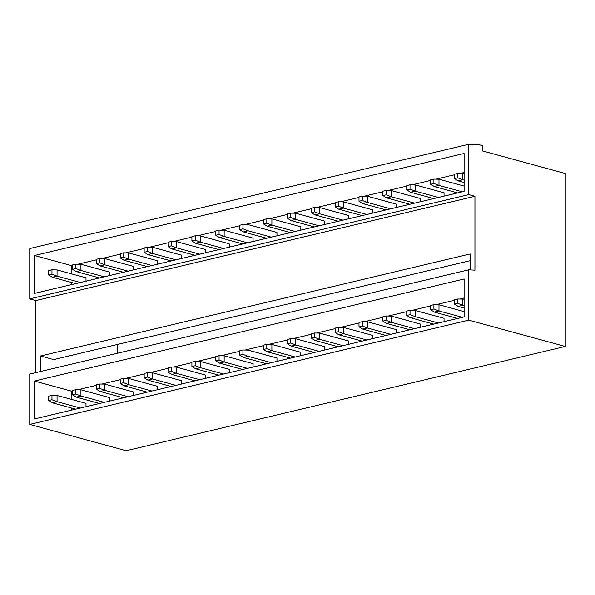 <?xml version="1.0" encoding="UTF-8"?>
<svg xmlns="http://www.w3.org/2000/svg" width="595" height="595" viewBox="0 0 595 595"><rect width="100%" height="100%" fill="white"/><g stroke="black" fill="none" stroke-linecap="round" stroke-linejoin="round"><path stroke-width="0.89" d="M468.808 144.273L468.808 194.61L474.944 196.283L474.944 270.16L468.808 269.803L29.75 374.077L29.75 424.413L468.808 320.14L565.25 346.454L565.25 173.509L482.396 150.899L482.396 145.619L479.763 144.897L468.808 144.273L29.75 248.546L29.75 298.883L35.886 300.557L35.886 372.619M29.75 424.413L126.192 450.727L565.25 346.454M117.743 344.379L117.743 353.177M40.586 371.503L40.586 355.988L53.736 359.581L470.243 260.662M34.45 381.038L464.107 279.003L464.107 316.912L34.45 418.947L34.45 381.038L71.712 391.205L71.712 399.453M71.712 408.066L71.712 410.096M34.45 255.508L464.107 153.465L464.107 191.374L34.45 293.417L34.45 255.508L71.712 265.675L71.712 273.916M71.712 282.528L71.712 284.566M71.712 391.205L72.553 391.004M77.93 389.732L96.427 385.337M101.797 384.058L120.294 379.67M125.664 378.39L144.161 374.002M149.538 372.723L168.035 368.327M173.405 367.055L191.902 362.66M197.28 361.388L215.777 356.993M221.147 355.713L239.644 351.325M245.014 350.046L263.511 345.658M268.888 344.379L287.385 339.983M292.755 338.711L311.252 334.316M316.629 333.044L335.126 328.648M340.496 327.369L358.993 322.981M364.363 321.702L382.868 317.313M388.238 316.034L406.735 311.639M412.104 310.367L430.602 305.971M435.979 304.7L454.476 300.304M459.846 299.025L464.107 298.013M85.992 406.705L85.992 403.351L57.06 395.459L57.06 401.67L51.973 399.706L48.686 400.487L48.686 396.144L51.973 395.363L51.973 399.706M109.867 401.037L109.867 397.683L80.935 389.785L80.935 396.002L75.84 394.039L72.553 394.82L72.553 390.469L75.84 389.688L75.84 394.039M133.734 395.37L133.734 392.016L104.802 384.117L104.802 390.335L99.715 388.371L96.427 389.152L96.427 384.801L99.715 384.02L99.715 388.371M157.608 389.703L157.608 386.341L128.669 378.45L128.669 384.66L123.582 382.704L120.294 383.485L120.294 379.134L123.582 378.353L123.582 382.704M181.475 384.028L181.475 380.674L152.543 372.782L152.543 378.993L147.456 377.037L144.161 377.818L144.161 373.467L147.456 372.686L147.456 377.037M205.342 378.361L205.342 375.006L176.41 367.115L176.41 373.325L171.323 371.362L168.035 372.143L168.035 367.799L171.323 367.018L171.323 371.362M229.216 372.693L229.216 369.339L200.284 361.44L200.284 367.658L195.197 365.694L191.902 366.475L191.902 362.124L195.197 361.344L195.197 365.694M253.083 367.026L253.083 363.671L224.151 355.773L224.151 361.991L219.064 360.027L215.777 360.808L215.777 356.457L219.064 355.676L219.064 360.027M276.958 361.358L276.958 357.997L248.026 350.105L248.026 356.323L242.931 354.36L239.644 355.141L239.644 350.79L242.931 350.009L242.931 354.36M300.825 355.684L300.825 352.329L271.893 344.438L271.893 350.648L266.805 348.692L263.511 349.473L263.511 345.122L266.805 344.341L266.805 348.692M324.692 350.016L324.692 346.662L295.76 338.771L295.76 344.981L290.672 343.017L287.385 343.798L287.385 339.455L290.672 338.674L290.672 343.017M348.566 344.349L348.566 340.995L319.634 333.096L319.634 339.314L314.547 337.35L311.252 338.131L311.252 333.78L314.547 332.999L314.547 337.35M372.433 338.681L372.433 335.327L343.501 327.429L343.501 333.646L338.414 331.683L335.126 332.464L335.126 328.113L338.414 327.332L338.414 331.683M396.307 333.014L396.307 329.652L367.375 321.761L367.375 327.979L362.281 326.015L358.993 326.796L358.993 322.445L362.281 321.664L362.281 326.015M420.174 327.339L420.174 323.985L391.242 316.094L391.242 322.304L386.155 320.348L382.868 321.129L382.868 316.778L386.155 315.997L386.155 320.348M444.041 321.672L444.041 318.318L415.109 310.426L415.109 316.637L410.022 314.673L406.735 315.454L406.735 311.111L410.022 310.33L410.022 314.673M40.586 355.988L470.243 253.953L470.243 269.885M71.712 265.675L72.553 265.474M77.93 264.195L96.427 259.807M101.797 258.528L120.294 254.132M125.664 252.86L144.161 248.465M149.538 247.193L168.035 242.797M173.405 241.518L191.902 237.13M197.28 235.851L215.777 231.462M221.147 230.183L239.644 225.788M245.014 224.516L263.511 220.12M268.888 218.848L287.385 214.453M292.755 213.174L311.252 208.786M316.629 207.506L335.126 203.118M340.496 201.839L358.993 197.443M364.363 196.172L382.868 191.776M388.238 190.504L406.735 186.109M412.104 184.829L430.602 180.441M435.979 179.162L454.476 174.774M459.846 173.495L464.107 172.483M85.992 281.175L85.992 277.82L57.06 269.922L57.06 276.139L51.973 274.176L48.686 274.957L48.686 270.606L51.973 269.825L51.973 274.176M109.867 275.507L109.867 272.146L80.935 264.254L80.935 270.465L75.84 268.509L72.553 269.29L72.553 264.939L75.84 264.158L75.84 268.509M133.734 269.833L133.734 266.478L104.802 258.587L104.802 264.797L99.715 262.841L96.427 263.622L96.427 259.271L99.715 258.49L99.715 262.841M157.608 264.165L157.608 260.811L128.669 252.912L128.669 259.13L123.582 257.166L120.294 257.947L120.294 253.604L123.582 252.823L123.582 257.166M181.475 258.498L181.475 255.143L152.543 247.245L152.543 253.463L147.456 251.499L144.161 252.28L144.161 247.929L147.456 247.148L147.456 251.499M205.342 252.83L205.342 249.476L176.41 241.577L176.41 247.795L171.323 245.832L168.035 246.613L168.035 242.262L171.323 241.481L171.323 245.832M229.216 247.163L229.216 243.801L200.284 235.91L200.284 242.12L195.197 240.164L191.902 240.945L191.902 236.594L195.197 235.813L195.197 240.164M253.083 241.488L253.083 238.134L224.151 230.243L224.151 236.453L219.064 234.497L215.777 235.278L215.777 230.927L219.064 230.146L219.064 234.497M276.958 235.821L276.958 232.466L248.026 224.568L248.026 230.786L242.931 228.822L239.644 229.603L239.644 225.26L242.931 224.479L242.931 228.822M300.825 230.153L300.825 226.799L271.893 218.9L271.893 225.118L266.805 223.155L263.511 223.936L263.511 219.585L266.805 218.804L266.805 223.155M324.692 224.486L324.692 221.132L295.76 213.233L295.76 219.451L290.672 217.487L287.385 218.268L287.385 213.917L290.672 213.136L290.672 217.487M348.566 218.819L348.566 215.457L319.634 207.566L319.634 213.776L314.547 211.82L311.252 212.601L311.252 208.25L314.547 207.469L314.547 211.82M372.433 213.144L372.433 209.79L343.501 201.898L343.501 208.109L338.414 206.153L335.126 206.934L335.126 202.583L338.414 201.802L338.414 206.153M396.307 207.476L396.307 204.122L367.375 196.224L367.375 202.441L362.281 200.478L358.993 201.259L358.993 196.915L362.281 196.134L362.281 200.478M420.174 201.809L420.174 198.455L391.242 190.556L391.242 196.774L386.155 194.81L382.868 195.591L382.868 191.24L386.155 190.459L386.155 194.81M444.041 196.142L444.041 192.787L415.109 184.889L415.109 191.107L410.022 189.143L406.735 189.924L406.735 185.573L410.022 184.792L410.022 189.143M29.75 298.883L468.808 194.61M35.886 300.557L474.944 196.283M468.808 269.803L468.808 320.14M57.06 395.459L51.973 395.363M75.699 409.152L52.36 402.785L48.686 400.487M52.36 402.785L57.06 401.67L80.392 408.036M57.06 269.922L51.973 269.825M75.699 283.622L52.36 277.255L48.686 274.957M52.36 277.255L57.06 276.139L80.392 282.506M80.935 389.785L75.84 389.688M99.566 403.484L76.234 397.118L72.553 394.82M76.234 397.118L80.935 396.002L104.266 402.369M80.935 264.254L75.84 264.158M99.566 277.947L76.234 271.58L72.553 269.29M76.234 271.58L80.935 270.465L104.266 276.831M104.802 384.117L99.715 384.02M123.433 397.817L100.101 391.451L96.427 389.152M100.101 391.451L104.802 390.335L128.133 396.701M104.802 258.587L99.715 258.49M123.433 272.279L100.101 265.913L96.427 263.622M100.101 265.913L104.802 264.797L128.133 271.164M128.669 378.45L123.582 378.353M147.307 392.142L123.976 385.783L120.294 383.485M123.976 385.783L128.669 384.66L152.008 391.027M128.669 252.912L123.582 252.823M147.307 266.612L123.976 260.246L120.294 257.947M123.976 260.246L128.669 259.13L152.008 265.496M152.543 372.782L147.456 372.686M171.174 386.475L147.843 380.108L144.161 377.818M147.843 380.108L152.543 378.993L175.875 385.359M152.543 247.245L147.456 247.148M171.174 260.945L147.843 254.578L144.161 252.28M147.843 254.578L152.543 253.463L175.875 259.829M176.41 367.115L171.323 367.018M195.048 380.807L171.717 374.441L168.035 372.143M171.717 374.441L176.41 373.325L199.742 379.692M176.41 241.577L171.323 241.481M195.048 255.277L171.717 248.911L168.035 246.613M171.717 248.911L176.41 247.795L199.742 254.162M200.284 361.44L195.197 361.344M218.915 375.14L195.584 368.774L191.902 366.475M195.584 368.774L200.284 367.658L223.616 374.024M200.284 235.91L195.197 235.813M218.915 249.603L195.584 243.236L191.902 240.945M195.584 243.236L200.284 242.12L223.616 248.487M224.151 355.773L219.064 355.676M242.782 369.473L219.451 363.106L215.777 360.808M219.451 363.106L224.151 361.991L247.483 368.357M224.151 230.243L219.064 230.146M242.782 243.935L219.451 237.569L215.777 235.278M219.451 237.569L224.151 236.453L247.483 242.82M248.026 350.105L242.931 350.009M266.657 363.798L243.325 357.439L239.644 355.141M243.325 357.439L248.026 356.323L271.357 362.682M248.026 224.568L242.931 224.479M266.657 238.268L243.325 231.901L239.644 229.603M243.325 231.901L248.026 230.786L271.357 237.152M271.893 344.438L266.805 344.341M290.524 358.13L267.192 351.764L263.511 349.473M267.192 351.764L271.893 350.648L295.224 357.015M271.893 218.9L266.805 218.804M290.524 232.6L267.192 226.234L263.511 223.936M267.192 226.234L271.893 225.118L295.224 231.485M295.76 338.771L290.672 338.674M314.398 352.463L291.067 346.097L287.385 343.798M291.067 346.097L295.76 344.981L319.091 351.347M295.76 213.233L290.672 213.136M314.398 226.933L291.067 220.567L287.385 218.268M291.067 220.567L295.76 219.451L319.091 225.817M319.634 333.096L314.547 332.999M338.265 346.796L314.933 340.429L311.252 338.131M314.933 340.429L319.634 339.314L342.965 345.68M319.634 207.566L314.547 207.469M338.265 221.258L314.933 214.892L311.252 212.601M314.933 214.892L319.634 213.776L342.965 220.143M343.501 327.429L338.414 327.332M362.132 341.128L338.8 334.762L335.126 332.464M338.8 334.762L343.501 333.646L366.832 340.013M343.501 201.898L338.414 201.802M362.132 215.591L338.8 209.224L335.126 206.934M338.8 209.224L343.501 208.109L366.832 214.475M367.375 321.761L362.281 321.664M386.006 335.454L362.675 329.095L358.993 326.796M362.675 329.095L367.375 327.979L390.707 334.338M367.375 196.224L362.281 196.134M386.006 209.923L362.675 203.557L358.993 201.259M362.675 203.557L367.375 202.441L390.707 208.808M391.242 316.094L386.155 315.997M409.873 329.786L386.542 323.42L382.868 321.129M386.542 323.42L391.242 322.304L414.574 328.671M391.242 190.556L386.155 190.459M409.873 204.256L386.542 197.89L382.868 195.591M386.542 197.89L391.242 196.774L414.574 203.14M415.109 310.426L410.022 310.33M433.748 324.119L410.416 317.752L406.735 315.454M410.416 317.752L415.109 316.637L438.441 323.003M415.109 184.889L410.022 184.792M433.748 198.589L410.416 192.222L406.735 189.924M410.416 192.222L415.109 191.107L438.441 197.473M430.602 305.436L433.896 304.655L433.896 309.006L430.602 309.787L430.602 305.436M464.107 311.609L438.984 304.752L438.984 310.969L433.896 309.006M438.984 304.752L433.896 304.655M457.615 318.451L434.283 312.085L430.602 309.787M434.283 312.085L438.984 310.969L462.315 317.336M430.602 179.906L433.896 179.125L433.896 183.476L430.602 184.257L430.602 179.906M464.107 186.079L438.984 179.221L438.984 185.432L433.896 183.476M438.984 179.221L433.896 179.125M457.615 192.914L434.283 186.547L430.602 184.257M434.283 186.547L438.984 185.432L462.315 191.798M454.476 299.768L457.763 298.988L457.763 303.338L454.476 304.119L454.476 299.768M464.107 299.426L462.851 299.084L462.851 305.302L457.763 303.338M462.851 299.084L457.763 298.988M464.107 308.039L458.15 306.418L454.476 304.119M458.15 306.418L462.851 305.302L464.107 305.644M454.476 174.238L457.763 173.457L457.763 177.808L454.476 178.589L454.476 174.238M464.107 173.896L462.851 173.554L462.851 179.764L457.763 177.808M462.851 173.554L457.763 173.457M464.107 182.509L458.15 180.88L454.476 178.589M458.15 180.88L462.851 179.764L464.107 180.107"/></g></svg>
